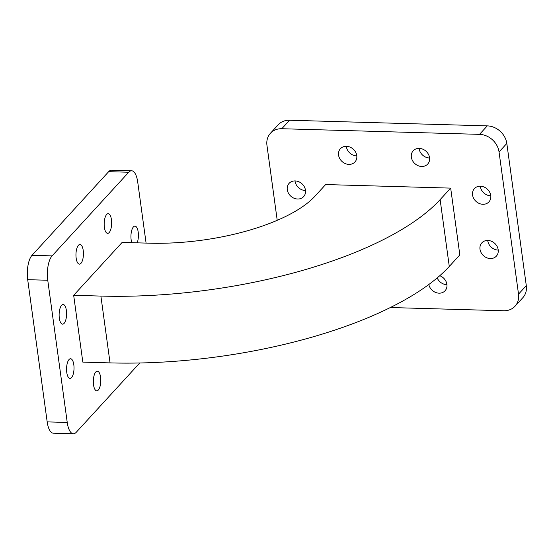 <?xml version="1.0" encoding="UTF-8"?>
<svg xmlns="http://www.w3.org/2000/svg" width="554" height="554" viewBox="0 0 554 554"><rect width="100%" height="100%" fill="white"/><g stroke="black" fill="none" stroke-linecap="round" stroke-linejoin="round"><path stroke-width="0.83" d="M429.585 157.994A9.833 8.338 42.5 0 1 419.129 148.68A9.833 8.338 42.5 0 1 419.087 148.375M429.551 157.689A9.833 8.338 42.5 0 1 427.702 164.074A9.833 8.338 42.5 0 1 418.069 165.667A9.833 8.338 42.5 0 1 411.352 157.17A9.833 8.338 42.5 0 1 413.201 150.785A9.833 8.338 42.5 0 1 422.834 149.185A9.833 8.338 42.5 0 1 429.551 157.689M356.804 155.916A9.833 8.338 42.5 0 1 346.347 146.609A9.833 8.338 42.5 0 1 346.312 146.304M356.769 155.612A9.833 8.338 42.5 0 1 354.92 161.997A9.833 8.338 42.5 0 1 345.287 163.596A9.833 8.338 42.5 0 1 338.57 155.092A9.833 8.338 42.5 0 1 340.419 148.707A9.833 8.338 42.5 0 1 350.052 147.115A9.833 8.338 42.5 0 1 356.769 155.612M305.517 190.534A9.833 8.338 42.5 0 1 295.06 181.227A9.833 8.338 42.5 0 1 295.026 180.923M305.483 190.23A9.833 8.338 42.5 0 1 303.634 196.615A9.833 8.338 42.5 0 1 294.001 198.214A9.833 8.338 42.5 0 1 287.284 189.71A9.833 8.338 42.5 0 1 289.133 183.326A9.833 8.338 42.5 0 1 298.765 181.733A9.833 8.338 42.5 0 1 305.483 190.23M446.94 284.687A9.833 8.338 42.5 0 1 437.196 277.921M439.765 275.712A9.833 8.338 42.5 0 1 446.905 284.382A9.833 8.338 42.5 0 1 445.056 290.767A9.833 8.338 42.5 0 1 435.742 292.491A9.833 8.338 42.5 0 1 428.817 284.507M498.226 250.076A9.833 8.338 42.5 0 1 487.769 240.761A9.833 8.338 42.5 0 1 487.735 240.457M498.191 249.764A9.833 8.338 42.5 0 1 496.342 256.149A9.833 8.338 42.5 0 1 486.71 257.748A9.833 8.338 42.5 0 1 479.993 249.245A9.833 8.338 42.5 0 1 481.841 242.86A9.833 8.338 42.5 0 1 491.474 241.267A9.833 8.338 42.5 0 1 498.191 249.764M490.796 195.811A9.833 8.338 42.5 0 1 480.339 186.504A9.833 8.338 42.5 0 1 480.297 186.199M490.754 195.507A9.833 8.338 42.5 0 1 488.912 201.891A9.833 8.338 42.5 0 1 479.279 203.491A9.833 8.338 42.5 0 1 472.562 194.987A9.833 8.338 42.5 0 1 474.411 188.602A9.833 8.338 42.5 0 1 484.044 187.01A9.833 8.338 42.5 0 1 490.754 195.507M111.437 219.675A9.833 3.726 -88.4 0 1 107.628 233.352A9.833 3.726 -88.4 0 1 104.381 227.369A9.833 3.726 -88.4 0 1 108.189 213.692A9.833 3.726 -88.4 0 1 111.437 219.675M83.225 250.463A9.833 3.726 -88.4 0 1 79.416 264.14A9.833 3.726 -88.4 0 1 76.168 258.157A9.833 3.726 -88.4 0 1 79.977 244.48A9.833 3.726 -88.4 0 1 83.225 250.463M66.383 310.475A9.833 3.726 -88.4 0 1 62.574 324.152A9.833 3.726 -88.4 0 1 59.326 318.169A9.833 3.726 -88.4 0 1 63.135 304.492A9.833 3.726 -88.4 0 1 66.383 310.475M73.814 364.733A9.833 3.726 -88.4 0 1 70.005 378.41A9.833 3.726 -88.4 0 1 66.764 372.426A9.833 3.726 -88.4 0 1 70.566 358.75A9.833 3.726 -88.4 0 1 73.814 364.733M100.579 377.156A9.833 3.726 -88.4 0 1 96.77 390.84A9.833 3.726 -88.4 0 1 93.529 384.857A9.833 3.726 -88.4 0 1 97.331 371.173A9.833 3.726 -88.4 0 1 100.579 377.156M131.797 242.687A9.833 3.726 -88.4 0 1 131.146 239.792A9.833 3.726 -88.4 0 1 134.954 226.115A9.833 3.726 -88.4 0 1 138.202 232.098A9.833 3.726 -88.4 0 1 137.163 242.839M32.021 255.311L52.083 255.886A18.587 7.05 91.6 0 0 47.755 280.255L27.7 279.68A18.587 7.05 -88.4 0 1 32.021 255.311L108.66 171.678A18.587 7.05 -88.4 0 1 111.534 170.196L131.589 170.764A18.587 7.05 91.6 0 0 128.722 172.246L108.66 171.678M73.37 433.761L53.316 433.186A18.587 7.05 -88.4 0 1 47.18 421.885L67.235 422.453A18.587 7.05 91.6 0 0 73.37 433.761A18.587 7.05 91.6 0 0 76.244 432.279L139.74 362.988M146.083 243.095L137.724 182.072A18.587 7.05 91.6 0 0 131.589 170.764M47.18 421.885L27.7 279.68M73.668 295.303L122.136 242.41L149.358 243.185A129.124 47.949 172.2 0 0 315.087 196.068L325.641 184.551L450.679 188.118L459.834 254.923L449.28 266.439A264.3 98.155 172.2 0 1 110.045 362.891L82.823 362.115L73.668 295.303L100.89 296.078A264.3 98.155 172.2 0 0 440.125 199.634L450.679 188.118M52.083 255.886L128.722 172.246M67.235 422.453L47.755 280.255M270.435 133.265L278.212 124.782A18.587 15.754 42.5 0 1 289.576 120.239L281.799 128.722A18.587 15.754 -137.5 0 0 270.435 133.265A18.587 15.754 -137.5 0 0 266.952 145.335L277.222 220.326M506.82 143.458L499.043 151.948A18.587 15.754 -137.5 0 0 479.515 134.359L487.285 125.876A18.587 15.754 42.5 0 1 506.82 143.458L526.3 285.656A18.587 15.754 42.5 0 1 522.81 297.727L515.033 306.21A18.587 15.754 -137.5 0 0 518.523 294.146L526.3 285.656M390.362 307.525L503.676 310.752A18.587 15.754 -137.5 0 0 515.033 306.21M499.043 151.948L518.523 294.146M281.799 128.722L479.515 134.359M289.576 120.239L487.285 125.876M449.28 266.439L440.125 199.634M110.045 362.891L100.89 296.078"/></g></svg>
